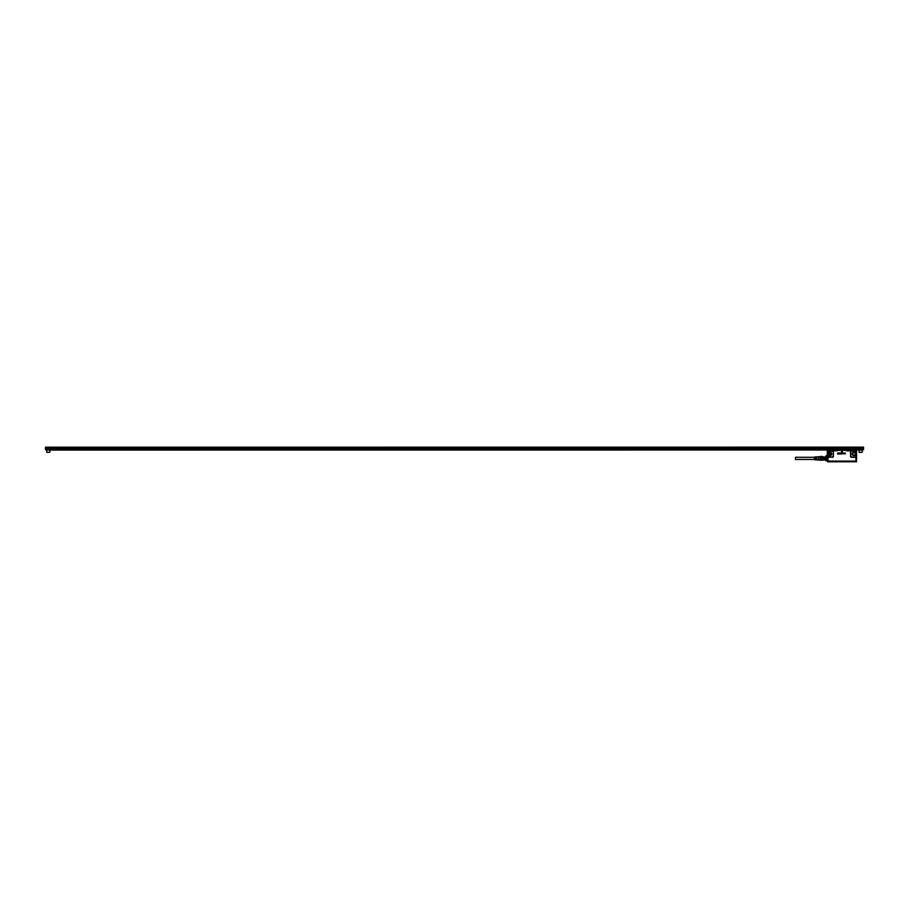 <?xml version="1.0" encoding="UTF-8"?>
<svg xmlns="http://www.w3.org/2000/svg" width="909" height="909" viewBox="0 0 909 909"><rect width="100%" height="100%" fill="white"/><g stroke="black" fill="none" stroke-linecap="round" stroke-linejoin="round"><path stroke-width="1.36" d="M814.487 459.454L795.432 459.454L795.432 457.295L814.487 457.295M818.293 456.795L814.487 457.022L814.487 459.727L818.611 460.056L818.611 456.693L818.293 459.943M816.543 456.932L816.861 459.829L816.543 456.932M815.748 456.988L816.066 459.784L815.748 456.988M814.964 457.034L815.282 459.727L814.964 457.034M820.202 456.5L820.213 460.272M820.27 460.272L825.44 459.965L820.27 460.272M820.27 459.852L820.27 458.795L825.44 458.84L825.44 457.897L822.577 457.897L822.577 458.84M822.418 456.443L820.27 456.466L820.27 458.795M820.27 457.943L822.418 457.943L822.418 458.795M820.27 456.886L822.577 456.784M825.44 458.84L822.418 458.886L822.418 459.784L825.599 459.784M825.599 458.886L825.44 457.897M825.599 456.954L822.418 456.954L822.418 457.852L825.599 457.852M826.826 460.181L826.826 456.307L826.383 460.647L826.031 456.091L825.997 460.658M839.632 450.285L838.666 450.285M856.539 461.533L854.926 461.806M828.974 461.806L856.346 461.738M855.289 453.921A1.273 1.273 0 0 1 854.63 455.045A1.273 1.273 0 0 1 852.756 453.921A1.273 1.273 0 0 1 853.415 452.807A1.273 1.273 0 0 1 855.289 453.921M831.156 453.921A1.273 1.273 0 0 1 830.496 455.045L828.61 453.921A1.273 1.273 0 0 1 829.281 452.807L831.156 453.921M856.426 461.863L854.653 461.613M829.281 461.715L827.769 461.863M827.917 461.613L829.042 461.499M855.96 450.682L854.38 450.682L855.96 450.682M827.349 461.374L856.551 461.374M856.551 450.773L856.517 461.09L856.46 450.671M854.358 450.705L849.438 450.784M827.985 461.204L856.517 461.09L827.963 461.09L827.963 456.977A1.159 1.159 0 0 0 828.769 457.318L827.667 456.148L827.985 451.478A0.954 0.954 0 0 0 827.826 452.023L828.11 451.341A0.954 0.954 0 0 1 828.769 451.069L829.531 450.671L827.451 450.671L829.565 450.716M831.258 450.784L832.485 450.875A1.159 1.159 0 0 1 833.428 452.023L833.223 456.148L832.269 457.102L828.769 457.102M831.746 450.784L835.087 450.784M835.791 450.784L837.462 450.273L835.701 450.409L837.462 450.273L835.701 450.409L837.019 450.875M829.587 451.069L831.144 450.784M848.142 450.784L848.858 450.784M854.085 450.796L849.563 450.784M854.914 455.557A1.863 1.863 0 0 1 852.392 454.818A1.863 1.863 0 0 1 853.131 452.296A1.863 1.863 0 0 0 852.392 454.818A1.863 1.863 0 0 0 854.914 455.557A1.863 1.863 0 0 0 855.653 453.034A1.863 1.863 0 0 0 853.131 452.296A1.863 1.863 0 0 1 855.653 453.034A1.863 1.863 0 0 1 854.914 455.557M856.233 456.148L855.914 456.693A0.954 0.954 0 0 0 856.085 456.148L855.948 456.977A1.159 1.159 0 0 1 855.13 457.318L851.642 457.102L850.688 456.148L850.688 452.023L851.426 450.875L855.312 451.08A0.954 0.954 0 0 1 855.801 451.341L856.233 456.148M855.914 451.478A0.954 0.954 0 0 1 856.085 452.023L856.085 456.148M856.085 452.023L855.346 450.875A1.159 1.159 0 0 1 855.948 451.194L855.801 451.341M827.917 461.227L855.971 461.227L855.948 456.977L855.13 457.102M830.781 455.557A1.863 1.863 0 0 1 828.247 454.818A1.863 1.863 0 0 1 828.997 452.296C831.008 451.875 831.86 452.693 831.565 454.727A1.863 1.863 0 0 1 830.781 455.557A1.863 1.863 0 0 0 831.167 452.568A1.863 1.863 0 0 0 828.258 454.818A1.863 1.863 0 0 0 830.781 455.557M830.087 450.875L828.769 451.069M837.598 453L838.325 453L837.564 453.046M838.325 454.057L837.621 454.057L838.325 454.057M838.359 453.046L838.359 454.011L838.371 453.046M838.462 453.148L839.166 453L839.166 454.046L838.462 453.148L839.166 454.046L839.166 453L838.462 453.148M839.882 454.057L839.314 453L840.291 453.057L839.882 454.057L840.257 453L839.28 453.057L839.882 454.057M840.45 453.375L841.2 453.523L840.711 454.068L840.45 453.386L840.711 454.08L841.064 453.125L840.45 453.386M841.393 453.989L841.689 452.989L841.836 453.852A0.636 0.636 0 0 0 841.836 453.864L841.689 452.989L842.086 453.784L841.393 453.989M843.166 453.057L843.166 453.83L843.166 453.057M844.734 453.761L844.222 453.012L844.472 453.773L845.336 453.057L845.29 453.886L844.461 453.886L844.222 453.023L844.347 453.716L845.211 453.466A0.636 0.636 0 0 0 845.211 453.455L844.734 453.761M841.45 452.103L841.995 451.103L842.461 452.103L841.984 451.103L841.45 452.103L842.416 452.159L841.45 452.103M832.451 451.08L833.223 452.023M829.667 451.069L832.269 451.069M837.462 450.364L848.052 450.364L837.462 450.273M846.893 450.875L848.506 450.875L848.052 450.364M851.46 451.08L855.13 451.069M848.233 450.569L855.858 450.875M852.79 450.784L852.188 450.784M827.054 460.806L827.36 450.716L827.963 450.705M829.497 450.784L827.963 451.194A1.159 1.159 0 0 1 828.769 450.853M827.826 452.023L828.11 456.829M854.721 461.204L853.233 461.227M827.36 450.773L827.349 455.386M827.076 459.772L827.031 455.704L826.008 455.704L826.008 460.715M826.008 455.704L825.917 460.761M46.916 452.409L49.893 452.216L46.916 452.409M46.723 450.5L46.723 452.216M49.893 450.5L49.893 452.216M46.325 449.989L50.29 449.989M45.45 449.614L863.55 449.671L45.45 449.614L45.45 447.194L863.55 447.137L45.45 447.194M45.768 449.671L863.232 449.671M51.165 450.057L857.835 450.012L51.165 450.057M863.55 447.194L863.55 447.773L45.45 447.773M863.55 449.614L863.55 448.944L45.45 448.944M859.289 452.409L862.277 452.216L859.289 452.409M862.277 450.5L862.277 452.216M859.107 450.5L859.107 452.216M863.55 448.944L863.55 447.864L45.45 447.864M862.675 449.989L858.71 449.989M854.403 455.17A1.307 1.307 0 0 0 855.164 453.296A1.307 1.307 0 0 0 853.403 452.784A1.307 1.307 0 0 0 854.403 455.17M830.269 455.17A1.307 1.307 0 0 0 831.031 453.296A1.307 1.307 0 0 0 829.258 452.784A1.307 1.307 0 0 0 830.269 455.17M853.346 452.682A1.42 1.42 0 0 0 854.437 455.284A1.42 1.42 0 0 0 855.267 453.25A1.42 1.42 0 0 0 853.346 452.682M829.213 452.682A1.42 1.42 0 0 0 830.303 455.284A1.42 1.42 0 0 0 831.133 453.25A1.42 1.42 0 0 0 829.213 452.682M853.233 452.477A1.659 1.659 0 0 0 854.074 455.579A1.659 1.659 0 0 0 855.471 453.137A1.659 1.659 0 0 0 853.233 452.477M827.917 461.499L854.869 461.499M829.338 461.761L854.574 461.761M829.088 452.477A1.659 1.659 0 0 0 829.94 455.579A1.659 1.659 0 0 0 831.337 453.137A1.659 1.659 0 0 0 829.088 452.477M853.153 452.33A1.818 1.818 0 0 0 854.074 455.739A1.818 1.818 0 0 0 855.619 453.057A1.818 1.818 0 0 0 853.153 452.33M829.019 452.33A1.818 1.818 0 0 0 829.94 455.739A1.818 1.818 0 0 0 831.474 453.057A1.818 1.818 0 0 0 829.019 452.33M856.073 461.102L855.505 461.102M829.667 450.875L832.269 450.875M856.278 452.023L856.278 456.148M856.539 461.17L827.429 461.204M828.769 457.318L832.269 457.102M832.269 457.318A1.159 1.159 0 0 0 833.428 456.148L833.223 456.148M833.428 456.148L833.428 452.023M850.688 456.148L850.472 452.023A1.159 1.159 0 0 1 851.426 450.875L848.142 450.591M850.472 456.148A1.159 1.159 0 0 0 851.642 457.318L851.642 457.102M851.642 457.318L855.13 457.318M827.633 452.023L827.633 456.148M826.736 460.488L826.565 456.25M863.55 449.035L45.45 449.035M45.45 448.626L863.55 448.626M45.45 448.182L863.55 448.182M818.611 456.795L820.202 456.795M818.611 459.943L820.202 459.943"/></g></svg>
